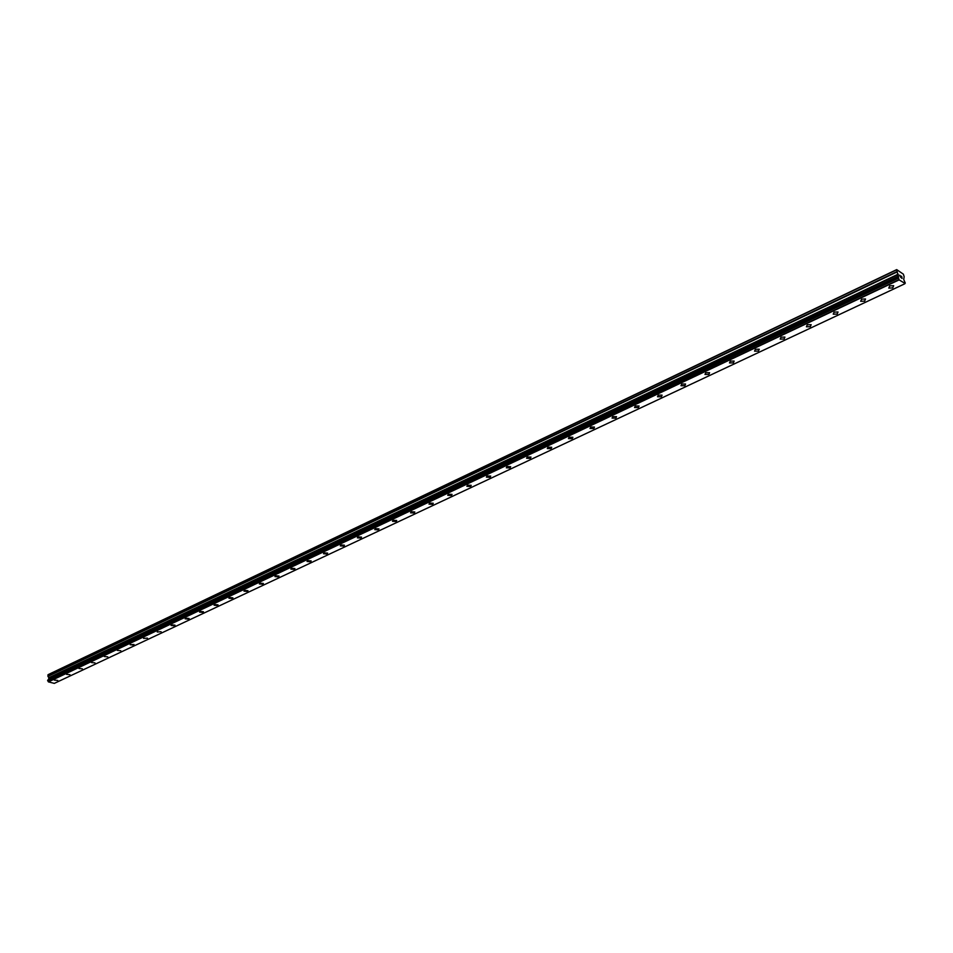<?xml version="1.0" encoding="UTF-8"?>
<svg xmlns="http://www.w3.org/2000/svg" width="953" height="953" viewBox="0 0 953 953"><rect width="100%" height="100%" fill="white"/><g stroke="black" fill="none" stroke-linecap="round" stroke-linejoin="round"><path stroke-width="1.43" d="M57.752 680.43L54.345 680.108M69.962 674.676L66.543 674.355M82.363 668.827L78.944 668.506M94.966 662.883L91.524 662.561M107.772 656.843L104.318 656.522M120.781 650.708L117.314 650.399M134.004 644.478L133.67 645.05L130.18 644.728L134.004 644.478L133.67 645.05L130.18 644.728L130.525 644.168M147.441 638.141L143.593 638.415L147.441 638.141L143.593 638.415L143.939 637.831M161.093 631.696L157.233 632.006L157.579 631.386M174.983 625.144L174.613 625.776L171.099 625.478L171.457 624.846L174.983 625.144L174.613 625.776L171.099 625.478L171.457 624.846M189.099 618.485L188.73 619.14L185.192 618.842L185.549 618.187L189.099 618.485L188.73 619.14L185.192 618.842L185.549 618.187M203.442 611.719L203.072 612.386L199.522 612.1L199.892 611.421L203.442 611.719L203.072 612.398L199.522 612.1L199.892 611.421M218.046 604.833L217.665 605.524L214.091 605.238L214.473 604.536L218.046 604.833L217.665 605.524L214.091 605.238L214.473 604.536M232.889 597.817L232.496 598.544L228.923 598.258L229.316 597.543L232.889 597.829L232.496 598.544L228.923 598.258L229.316 597.543M247.994 590.693L247.601 591.444L244.004 591.158L244.409 590.419L247.994 590.693L247.601 591.444L244.004 591.158L244.409 590.419M263.373 583.439L262.957 584.213L259.347 583.939L259.764 583.165L263.373 583.439L262.957 584.213L259.347 583.939L259.764 583.176M279.015 576.065L278.586 576.863L274.964 576.589L275.393 575.791L279.015 576.065L278.586 576.863L274.964 576.589L275.393 575.791M294.93 568.548L294.501 569.37L290.868 569.108L291.296 568.286L294.93 568.548L294.501 569.382L290.868 569.12L291.296 568.286M311.131 560.9L310.69 561.758L307.045 561.508L307.485 560.65L311.131 560.9L310.69 561.758L307.045 561.508L307.485 560.65M327.629 553.109L327.177 554.003L323.52 553.753L323.972 552.871L327.629 553.109L327.177 554.003L323.52 553.753L323.972 552.871M344.426 545.176L343.962 546.105L340.292 545.866L340.757 544.949L344.426 545.187L343.962 546.105L340.292 545.866L340.757 544.949M361.532 537.099L361.068 538.052L357.375 537.826L357.851 536.873L361.532 537.111L361.068 538.064L357.375 537.826L357.851 536.884M378.96 528.879L378.484 529.868L374.779 529.642L375.268 528.665L378.96 528.879L378.484 529.868L374.779 529.642L375.268 528.665M396.71 520.493L396.222 521.517L392.505 521.303L393.005 520.29L396.722 520.493L396.222 521.517L392.505 521.315L393.005 520.29M414.805 511.952L414.305 513.012L410.576 512.809L411.077 511.761L414.805 511.952L414.305 513.012L410.576 512.821L411.077 511.761M433.246 503.244L432.722 504.34L428.993 504.161L429.505 503.065L433.246 503.244L432.722 504.34L428.993 504.161L429.505 503.065M452.032 494.369L451.508 495.5L447.755 495.334L448.279 494.202L452.032 494.369L451.508 495.512L447.755 495.334L448.291 494.202M471.199 485.315L470.651 486.495L466.887 486.34L467.435 485.16L471.199 485.327L470.651 486.495L466.887 486.34L467.435 485.16M490.735 476.095L490.176 477.31L486.399 477.167L486.959 475.952L490.735 476.095L490.176 477.31L486.399 477.167L486.959 475.952M510.653 466.684L510.081 467.947L506.305 467.816L506.877 466.553L510.653 466.684L510.081 467.947L506.305 467.816L506.877 466.553M530.988 457.071L530.392 458.381L526.604 458.274L527.188 456.964L530.988 457.083L530.404 458.393L526.604 458.274L527.188 456.964M551.727 447.279L551.12 448.637L547.32 448.541L547.915 447.183L551.727 447.279L551.12 448.637L547.32 448.541M572.884 437.284L572.276 438.69L568.453 438.606L569.072 437.201L572.884 437.284L572.276 438.69L568.453 438.606L569.072 437.201M594.493 427.075L593.862 428.528L590.026 428.457L590.657 427.004L594.493 427.075L593.862 428.528L590.026 428.469L590.657 427.004M616.543 416.652L615.9 418.164L612.052 418.105L612.708 416.604L616.543 416.652L615.9 418.164L612.064 418.117L612.708 416.604M639.07 406.002L638.403 407.574L634.555 407.539L635.222 405.978L639.07 406.014L638.403 407.574L634.555 407.539M662.073 395.138L661.394 396.758L657.534 396.746L658.213 395.126L662.073 395.138L661.394 396.758L657.534 396.746L658.213 395.126M685.576 384.023L684.873 385.703L681.002 385.715L681.705 384.035L685.576 384.035L684.873 385.715L681.002 385.715L681.705 384.047M709.604 372.683L708.865 374.422L704.982 374.446L705.72 372.706L709.604 372.683L708.865 374.422L704.982 374.446M734.144 361.08L733.393 362.879L729.498 362.926L730.26 361.127L734.144 361.08L733.393 362.879L729.498 362.926L730.26 361.127M759.243 349.215L758.469 351.085L754.562 351.157L755.348 349.286L759.243 349.215L758.469 351.085L754.562 351.157M784.915 337.088L784.105 339.018L780.197 339.113L780.995 337.183L784.915 337.088L784.105 339.018L780.197 339.113L780.995 337.183M811.17 324.675L810.336 326.676L806.417 326.796L807.239 324.794L811.17 324.675L810.336 326.688L806.417 326.796L807.239 324.794M838.021 311.976L837.163 314.061L833.232 314.192L834.089 312.119L838.032 311.988L837.163 314.061L833.232 314.192L834.089 312.131M865.515 298.992L864.621 301.136L860.678 301.303L861.572 299.159L865.515 298.992L864.621 301.136L860.678 301.303L861.572 299.159M893.664 285.686L892.735 287.913L888.78 288.104L889.697 285.876L893.664 285.697L892.735 287.913L888.78 288.104L889.697 285.888M901.991 278.276L901.848 277.502L901.991 278.276M901.812 277.371L901.669 276.596L901.812 277.371M901.669 276.596L902.098 278.467L901.359 277.847M901.729 276.513L901.014 276.036M902.098 278.467L901.729 276.525M900.764 277.478L899.751 275.179L900.716 277.097M900.74 277.204L899.751 275.179M904.862 283.339L899.013 279.813L896.702 269.616L903.384 274.19L904.147 276.68L903.73 279.515L905.29 283.136M897.881 277.192L47.745 680.097L48.436 681.895L54.309 683.384L904.79 283.791M896.702 269.616L48.293 674.569L47.876 676.13L48.937 677.928L48.353 679.811M896.475 269.902L47.948 674.855M898.393 276.501L48.508 679.441M898.369 276.632L48.448 679.56M898.941 279.658L48.341 681.74M899.013 279.813L48.389 681.836M899.072 279.908L48.436 681.895M896.809 271.665L47.876 676.13M896.94 272.01L47.948 676.356M898.179 274.166L48.865 677.702M898.31 274.512L48.937 677.928M898.596 276.025L48.877 679.024M898.572 276.263L48.794 679.215M897.869 277.311L47.674 680.204M898 278.002L47.65 680.704M898.071 278.181L47.686 680.823M898.071 278.193L47.686 680.835M898.155 278.3L47.757 680.895"/></g></svg>
